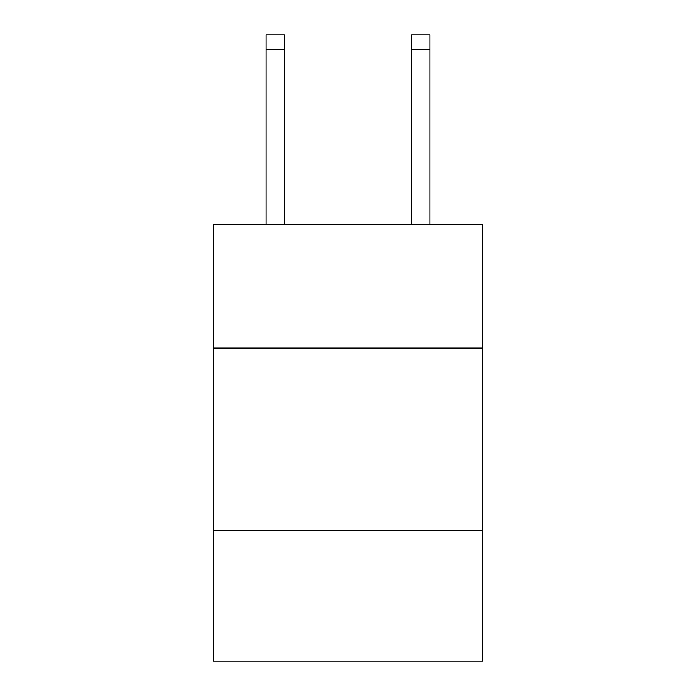 <?xml version="1.0" encoding="UTF-8"?>
<svg xmlns="http://www.w3.org/2000/svg" width="696" height="696" viewBox="0 0 696 696"><rect width="100%" height="100%" fill="white"/><g stroke="black" fill="none" stroke-linecap="round" stroke-linejoin="round"><path stroke-width="1.04" d="M213.281 348.07L482.72 348.07L482.72 224.277L213.281 224.277L213.281 661.2L482.72 661.2L482.72 530.126L213.281 530.126M482.72 530.126L482.72 348.07M284.281 224.277L284.281 49.364L266.081 49.364L266.081 34.8L284.281 34.8L284.281 49.364M266.081 224.277L266.081 49.364M429.919 224.277L429.919 34.8L411.719 34.8L411.719 224.277M411.719 49.364L429.919 49.364"/></g></svg>

